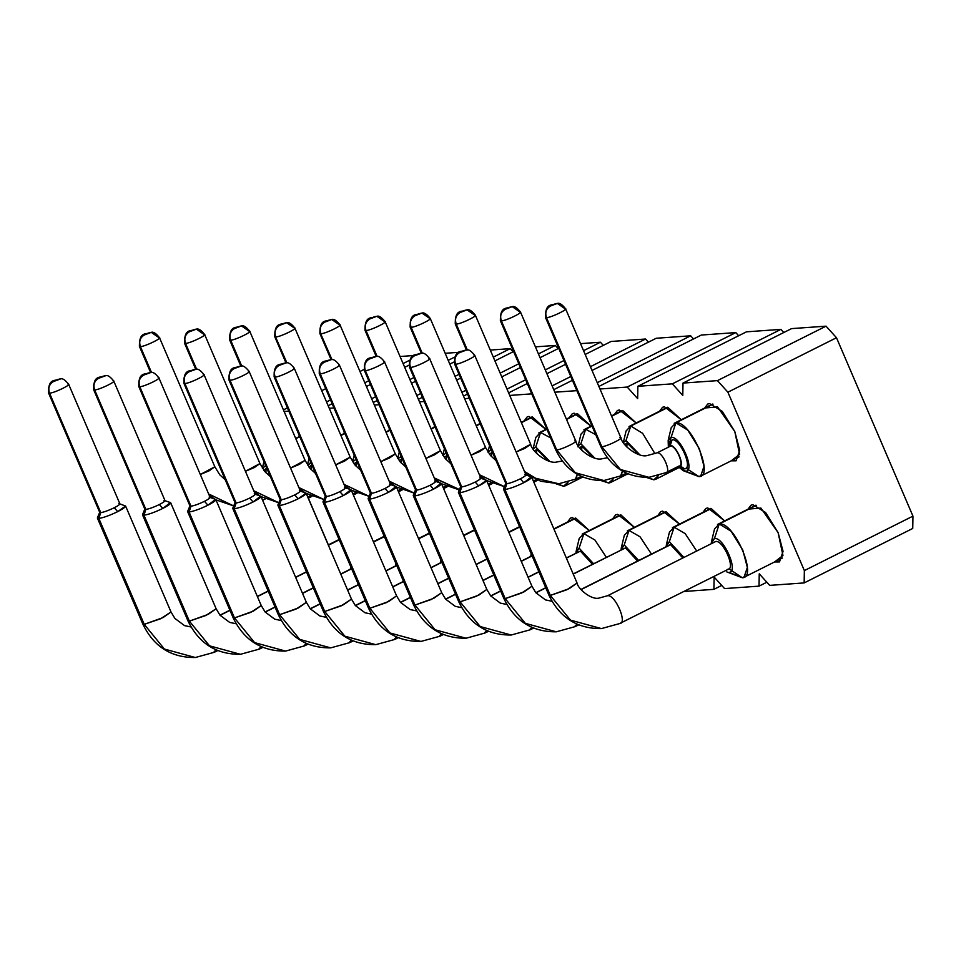 <?xml version="1.0" encoding="UTF-8"?>
<svg xmlns="http://www.w3.org/2000/svg" width="961" height="961" viewBox="0 0 961 961"><rect width="100%" height="100%" fill="white"/><g stroke="black" fill="none" stroke-linecap="round" stroke-linejoin="round"><path stroke-width="1.44" d="M328.374 544.887L308.349 498.158L328.374 544.887M713.915 589.345L683.992 591.483L713.915 589.345L721.723 585.429L713.915 589.345L714.119 577.02L713.915 589.345M724.57 588.588L714.119 577.02L724.57 588.588L759.034 586.138L724.57 588.588M766.842 582.222L759.034 586.138L766.842 582.222M759.238 573.813L759.034 586.138L759.238 573.813L769.689 585.381L759.238 573.813M804.153 582.919L769.689 585.381L804.153 582.919L912.746 528.454L804.153 582.919L804.357 570.594L804.153 582.919M912.746 528.454L912.95 516.129L804.357 570.594L727.897 392.196L836.49 337.731L826.04 326.163L717.447 380.628L727.897 392.196L717.447 380.628L826.04 326.163L791.576 328.614L682.995 383.079L717.447 380.628L682.995 383.079L791.576 328.614L826.04 326.163L836.49 337.731L912.95 516.129L912.746 528.454M682.778 395.415L682.995 383.079L682.778 395.415L672.328 383.847L682.778 395.415M783.768 332.53L780.921 329.371L672.328 383.847L780.921 329.371L746.457 331.833L637.864 386.298L672.328 383.847L637.864 386.298L746.457 331.833L780.921 329.371L783.768 332.53M637.66 398.623L637.864 386.298L637.66 398.623L627.209 387.055L637.66 398.623M738.649 335.749L735.802 332.59L627.209 387.055L735.802 332.59L701.338 335.041L598.871 386.442L701.338 335.041L735.802 332.59L738.649 335.749M599.964 389.001L627.209 387.055L599.964 389.001M693.53 338.957L690.683 335.797L597.249 382.67L690.683 335.797L656.219 338.26L592.024 370.453L656.219 338.26L690.683 335.797L693.53 338.957M572.42 380.292L553.752 389.649L572.42 380.292M554.845 392.208L576.852 390.646L554.845 392.208M648.411 342.176L645.564 339.017L590.402 366.682L645.564 339.017L611.1 341.467L585.177 354.477L611.1 341.467L645.564 339.017L648.411 342.176M570.798 376.52L552.131 385.878L570.798 376.52M565.573 364.303L546.905 373.673L565.573 364.303M527.301 383.499L508.633 392.869L527.301 383.499M509.726 395.427L531.733 393.854L509.726 395.427M603.292 345.383L600.433 342.224L583.555 350.693L600.433 342.224L580.528 343.642L600.433 342.224L603.292 345.383M563.951 360.531L545.283 369.901L563.951 360.531M525.679 379.727L507.012 389.097L525.679 379.727M558.713 348.326L540.058 357.684L558.713 348.326M520.454 367.522L501.786 376.88L520.454 367.522M467.502 394.082L463.514 396.076L467.502 394.082M464.607 398.635L469.316 398.298L464.607 398.635M558.173 348.603L555.314 345.443L538.436 353.912L555.314 345.443L535.409 346.861L555.314 345.443L558.173 348.603M518.832 363.751L500.164 373.108L518.832 363.751M465.893 390.298L461.893 392.304L465.893 390.298M513.594 351.534L494.927 360.904L513.594 351.534M460.655 378.093L456.667 380.1L460.655 378.093M422.384 397.289L418.395 399.295L422.384 397.289M419.489 401.854L424.197 401.518L419.489 401.854M513.054 351.81L510.195 348.651L493.317 357.132L510.195 348.651L490.29 350.068L510.195 348.651L513.054 351.81M459.034 374.322L455.046 376.328L459.034 374.322M420.762 393.517L416.774 395.524L420.762 393.517M454.024 361.997L449.808 364.111L454.024 361.997M415.536 381.313L411.548 383.307L415.536 381.313M377.265 400.509L373.276 402.503L377.265 400.509M374.37 405.061L379.078 404.725L374.37 405.061M454.589 357.132L448.198 360.339L454.589 357.132M413.915 377.529L409.927 379.535L413.915 377.529M375.643 396.725L371.655 398.731L375.643 396.725M459.19 352.291L445.171 353.288L459.19 352.291M408.905 365.216L404.689 367.33L408.905 365.216M370.417 384.52L366.417 386.526L370.417 384.52M332.146 403.716L328.157 405.722L332.146 403.716M329.251 408.281L333.96 407.945L329.251 408.281M409.47 360.339L403.079 363.558L409.47 360.339M368.796 380.748L364.808 382.754L368.796 380.748M330.524 399.944L326.536 401.95L330.524 399.944M284.132 411.488L288.841 411.152L284.132 411.488M414.071 355.498L400.052 356.507L414.071 355.498M364.027 369.456L359.979 371.487L364.027 369.456M325.695 388.676L321.707 390.683L325.695 388.676M287.435 407.872L283.435 409.879L287.435 407.872M734.781 431.513L722.252 411.368L709.518 403.56L707.668 404.052L704.713 407.993L717.567 406.923L734.781 431.513L739.61 454.361L731.213 460.824L736.126 460.8L739.718 450.241L734.781 431.513M681.265 419.741L664.399 406.779L662.549 407.272L659.582 411.2L667.895 407.416L681.265 419.741M636.146 422.96L619.28 409.987L617.418 410.479L614.463 414.419L622.776 410.623L636.146 422.96M591.027 426.167L574.161 413.206L572.3 413.698L569.344 417.627L577.657 413.843L591.027 426.167M545.908 429.387L529.043 416.413L527.181 416.906L524.225 420.846L532.526 417.05L545.908 429.387M479.719 422.564L479.107 424.053L479.719 422.564M434.6 425.783L433.988 427.273L434.6 425.783M389.481 428.99L388.869 430.48L389.481 428.99M344.35 432.21L343.75 433.699L344.35 432.21M299.231 435.417L298.631 436.907L299.231 435.417M778.122 532.658L765.605 512.513L752.871 504.705L751.009 505.198L748.054 509.138L760.908 508.069L778.122 532.658L782.963 555.506L774.566 561.969L779.479 561.945L783.059 551.386L778.122 532.658M724.618 520.886L707.752 507.925L705.891 508.417L702.935 512.345L711.248 508.561L724.618 520.886M679.499 524.105L662.634 511.132L660.772 511.624L657.817 515.564L666.117 511.769L679.499 524.105M634.38 527.325L617.515 514.351L615.653 514.844L612.698 518.772L620.998 514.988L634.38 527.325M589.261 530.532L572.396 517.559L570.534 518.051L567.579 521.991L575.879 518.195L589.261 530.532M727.897 392.196L804.357 570.594L912.95 516.129L836.49 337.731L727.897 392.196M557.2 303.484L550.329 306.091C546.124 308.793 544.851 312.649 546.497 317.683C551.686 317.514 570.305 308.241 564.816 308.601L565.609 308.841C562.113 304.349 559.314 302.571 557.2 303.484L553.944 304.277L556.743 303.508C553.128 306.163 545.247 301.346 545.488 317.454L546.292 317.695C544.647 312.661 545.98 308.793 550.281 306.091L553.944 304.277L550.281 306.091M670.225 445.52L668.532 446.949L670.225 445.52L672.147 439.73L669.433 445.772L672.147 439.73L670.225 445.52C676.051 444.511 685.589 466.782 679.271 466.626C685.625 466.854 676.027 444.438 670.225 445.52M678.358 466.517L679.271 466.626L678.358 466.517M679.019 466.037C684.977 466.169 675.979 445.171 670.49 446.12C675.955 445.099 685.013 466.241 679.019 466.037L665.721 472.704C671.679 472.848 662.67 451.838 657.18 452.799L670.49 446.12L657.18 452.799C662.67 451.838 671.679 472.848 665.721 472.704M670.49 446.12L657.18 452.799L647.414 455.49C638.597 458.193 622.091 445.411 620.914 437.856L565.609 308.841M679.835 466.505L684.604 468.8L680.676 466.241L684.604 468.8C693.301 469.004 680.16 438.336 672.147 439.73C680.124 438.228 693.349 469.1 684.604 468.8L679.835 466.505M680.941 466.253L679.271 466.626M666.357 472.536L648.963 477.329L620.386 469.509L601.802 446.709L620.386 469.509L648.963 477.329C626.86 477.569 610.8 467.286 600.793 446.493L601.802 446.709L546.497 317.683L545.488 317.454L600.793 446.481M619.893 437.627C626.128 436.979 607.028 446.553 601.802 446.709C607.028 446.553 626.128 436.979 619.893 437.627M683.379 470.734L698.947 476.608L683.379 470.734L678.166 466.614L685.625 471.19C695.812 471.539 680.412 435.597 671.114 437.339L668.351 447.045L668.171 440.402L671.114 437.339C680.46 435.717 695.764 471.419 685.625 471.19L698.947 476.608C715.032 476.98 690.731 420.269 675.895 422.84L671.114 437.339L675.895 422.84L671.21 427.717L668.171 440.402M557.428 303.496L564.816 308.601C570.317 308.265 551.554 317.538 546.497 317.683L601.802 446.709M550.329 306.091C545.968 308.709 544.623 312.577 546.292 317.695L546.497 317.683C544.851 312.649 546.124 308.793 550.329 306.091L553.992 304.277M712.582 404.04L674.166 423.308L713.05 404.209L675.895 422.84L687.752 430.108L699.416 448.871L704.005 466.313L700.677 476.139L698.947 476.608L702.083 475.034L698.947 476.608L686.082 468.175M512.081 306.703L505.21 309.31C501.005 312.001 499.732 315.869 501.378 320.902C506.567 320.722 525.186 311.448 519.685 311.808L520.49 312.049C516.994 307.568 514.183 305.778 512.081 306.703L508.825 307.484L511.624 306.715C508.009 309.382 500.128 304.553 500.369 320.674L501.174 320.914C499.528 315.881 500.861 312.013 505.162 309.31L508.825 307.484L505.162 309.31C500.849 311.929 499.504 315.797 501.174 320.914L500.369 320.674L555.674 449.7L556.683 449.916L575.267 472.728L603.844 480.536L575.267 472.728L556.683 449.916L501.378 320.902L556.683 449.916C561.909 449.76 580.997 440.186 574.774 440.847C580.997 440.186 561.909 449.76 556.683 449.916M555.674 449.7C565.681 470.506 581.741 480.776 603.844 480.536L621.238 475.743L622.38 471.13L620.602 475.923M626.86 447.021L627.028 442.937L624.818 444.595L627.028 442.937L626.86 447.021M638.536 454.457L627.028 442.937L638.536 454.457M575.783 441.063L575.795 441.075C576.972 448.631 593.478 461.4 602.295 458.709L607.352 457.784M639.834 454.817L625.995 440.546L623.401 442.565L625.995 440.546L639.834 454.817M512.309 306.703L519.685 311.808C525.199 311.472 506.435 320.758 501.378 320.902C499.732 315.869 501.005 312.001 505.21 309.31L508.874 307.484M646.405 477.437L653.816 479.815L658.309 475.671L655.558 479.359L653.816 479.815L647.87 477.389L653.816 479.815L656.964 478.242L653.816 479.815L647.318 477.413M667.463 407.248L629.047 426.516L667.931 407.428L630.776 426.059L642.633 433.327L654.958 453.688L642.633 433.327L630.776 426.059L625.995 440.546L630.776 426.059L626.091 430.924L623.329 442.456M466.962 309.91L460.091 312.517C455.886 315.22 454.613 319.076 456.259 324.109C461.448 323.941 480.068 314.667 474.566 315.028L475.371 315.268C471.875 310.775 469.064 308.998 466.962 309.91L463.707 310.703L466.493 309.935C462.878 312.589 455.009 307.772 455.25 323.893L456.055 324.121C454.409 319.088 455.742 315.22 460.043 312.517L463.707 310.703L460.043 312.517M531.769 477.341L558.725 483.755L540.635 481.257L524.502 471.491L540.635 481.257L558.725 483.755L576.12 478.962L577.261 474.338L575.471 479.131M581.741 450.228L581.898 446.156L579.699 447.814L581.898 446.156L581.741 450.228M593.418 457.664L581.898 446.156L593.418 457.664M475.371 315.268L530.664 444.282L516.153 451.994L525.054 448.282L530.664 444.282C531.853 451.838 548.359 464.619 557.176 461.917L562.221 461.004M594.715 458.037L580.876 443.766L594.715 458.037M467.19 309.922L474.566 315.028C480.08 314.691 461.316 323.965 456.259 324.109L467.382 350.068L456.259 324.109L455.25 323.893L466.457 350.032M601.286 480.656L608.697 483.035L613.19 478.89L610.427 482.566L608.697 483.035L602.751 480.608L608.697 483.035L611.833 481.461L608.697 483.035L602.199 480.632M591.892 425.735L583.928 429.735L592.036 426.071L585.657 429.267L595.736 434.684L585.657 429.267L580.876 443.766L585.657 429.267L580.973 434.144L577.921 446.829M578.282 445.772L580.876 443.766M460.091 312.517C455.73 315.136 454.385 319.004 456.055 324.121L456.259 324.109C454.613 319.076 455.886 315.22 460.091 312.517L463.755 310.703M622.8 410.635L611.64 416.233L622.8 410.635M421.843 313.13L414.972 315.737C410.767 318.427 409.482 322.295 411.14 327.329C416.329 327.148 434.937 317.875 429.447 318.235L430.252 318.475C426.756 313.995 423.945 312.205 421.843 313.13L418.588 313.911L421.374 313.142C417.759 315.809 409.891 310.98 410.131 327.1L410.936 327.341C409.29 322.307 410.623 318.439 414.924 315.737L418.588 313.911L414.924 315.737M532.142 477.557L532.226 478.398L532.142 477.557M536.779 449.364L548.299 460.884L536.779 449.364L536.61 453.448L536.779 449.364L534.58 451.021M504.417 486.662L479.383 474.698L504.417 486.662L486.65 480.56M485.545 447.49L471.034 455.214L479.935 451.49L485.545 447.502L430.252 318.475M549.596 461.244L535.757 446.973L549.596 461.244M422.071 313.13L429.447 318.235C434.961 317.899 416.185 327.184 411.14 327.329L422.263 353.288L411.14 327.329L410.131 327.1L421.338 353.24M556.167 483.863L563.578 486.242L568.071 482.098L565.308 485.785L563.578 486.242L557.62 483.815L563.578 486.242L566.714 484.668L563.578 486.242L557.08 483.839M546.773 428.954L538.809 432.943L546.917 429.279L540.538 432.486L550.617 437.892L540.538 432.486L535.757 446.973L540.538 432.486L535.854 437.351L533.091 448.883M533.151 448.991L535.757 446.973M414.972 315.737C410.611 318.355 409.266 322.223 410.936 327.341L411.14 327.329C409.482 322.295 410.767 318.427 414.972 315.737L418.624 313.911M577.681 413.855L566.522 419.452L577.681 413.855M376.724 316.337L369.853 318.944C365.648 321.647 364.363 325.503 366.021 330.536C371.21 330.368 389.818 321.094 384.328 321.454L385.133 321.695C381.625 317.202 378.826 315.424 376.724 316.337L373.469 317.13L376.256 316.361C372.64 319.028 364.772 314.199 365.012 330.32L365.817 330.548C364.171 325.515 365.504 321.647 369.805 318.944L373.469 317.13L369.805 318.944M487.023 480.764L487.107 481.605L487.023 480.764M491.491 456.655L491.66 452.583L489.461 454.241L491.66 452.583L491.491 456.655M492.609 452.655L491.66 452.583L492.609 452.655M459.298 489.87L434.264 477.917L460.583 490.026M450.877 463.779L445.363 458.733L440.426 450.709L425.903 458.421L434.804 454.709L440.426 450.709L385.133 321.695M491.576 450.253L490.639 450.192L491.576 450.253M376.952 316.349L384.328 321.454C389.842 321.118 371.066 330.392 366.021 330.536L377.144 356.495L366.021 330.536L365.012 330.32L376.219 356.459M491.035 448.979L490.639 450.192L491.035 448.979M488.032 452.199L490.639 450.192M369.853 318.944C365.492 321.563 364.147 325.431 365.817 330.548L366.021 330.536C364.363 325.503 365.648 321.647 369.853 318.944L373.505 317.13M532.562 417.062L521.403 422.66L532.562 417.062M331.605 319.557L324.722 322.163C320.518 324.854 319.244 328.722 320.902 333.755C326.091 333.575 344.699 324.301 339.209 324.662L340.014 324.902C336.506 320.421 333.707 318.632 331.605 319.557L328.35 320.349L331.137 319.569C327.521 322.235 319.653 317.406 319.893 333.527L320.698 333.767C319.052 328.734 320.373 324.866 324.686 322.163L328.35 320.349L324.686 322.163C320.373 324.782 319.028 328.65 320.698 333.767L319.893 333.527L331.101 359.666M441.904 483.984L441.988 484.825L441.904 483.984M446.541 455.79L447.49 455.874L446.541 455.79L446.372 459.875L446.541 455.79L444.342 457.448M414.179 493.089L389.145 481.125L414.179 493.089L396.412 486.987M395.307 453.916L380.784 461.64L389.685 457.916L395.307 453.928L340.014 324.902M446.457 453.46L445.52 453.4L446.457 453.46M332.025 359.714L320.698 333.767L332.025 359.714M331.833 319.557L339.209 324.662C344.723 324.325 325.947 333.611 320.902 333.755C319.244 328.722 320.518 324.854 324.722 322.163L328.386 320.337M445.916 452.199L445.52 453.4L445.916 452.199M442.913 455.418L445.52 453.4M480.272 423.873L476.284 425.879L480.272 423.873M286.486 322.764L279.603 325.371C275.399 328.073 274.125 331.929 275.783 336.963C280.972 336.794 299.58 327.521 294.09 327.881L294.895 328.121C291.387 323.629 288.588 321.851 286.486 322.764L283.231 323.557L286.018 322.788C282.402 325.455 274.534 320.626 274.774 336.746L275.567 336.975C273.933 331.941 275.254 328.073 279.567 325.371L283.231 323.557L279.567 325.371C275.254 327.989 273.909 331.857 275.567 336.975L274.774 336.746L285.97 362.886M396.773 487.191L396.869 488.032L396.773 487.191M401.422 459.01L402.371 459.082L401.422 459.01L401.254 463.082L401.422 459.01L399.223 460.667M369.06 496.296L344.026 484.344L369.06 496.296M360.639 470.205L355.114 465.16L350.188 457.136L335.665 464.848L344.567 461.136L350.188 457.136L294.895 328.121M401.338 456.679L397.794 458.625L401.338 456.679M286.907 362.922L275.567 336.975L286.907 362.922M286.714 322.776L294.09 327.881C299.604 327.545 280.828 336.818 275.783 336.963C274.125 331.929 275.399 328.073 279.603 325.371L283.267 323.557M400.797 455.406L400.401 456.619L400.797 455.406M435.153 427.092L431.165 429.086L435.153 427.092M241.367 325.983L234.484 328.59C230.28 331.281 229.006 335.149 230.664 340.182C235.853 340.002 254.461 330.728 248.971 331.089L249.776 331.329C246.268 326.848 243.469 325.058 241.367 325.983L238.112 326.776L240.899 325.995C237.283 328.662 229.415 323.833 229.655 339.954L230.448 340.194C228.802 335.161 230.135 331.293 234.448 328.59L238.112 326.776L234.448 328.59M351.654 490.41L351.75 491.251L351.654 490.41M356.135 466.301L356.303 462.217L354.092 463.875L356.303 462.217L356.135 466.301M357.252 462.301L356.303 462.217L357.252 462.301M323.941 499.516L298.895 487.551L323.941 499.516L306.175 493.413M305.069 460.343L290.546 468.067L299.448 464.343L305.069 460.355L249.776 331.329M356.219 459.887L355.282 459.826L356.219 459.887M241.595 325.983L248.971 331.089C254.485 330.752 235.709 340.038 230.664 340.182L241.788 366.141L230.664 340.182L229.655 339.954L240.851 366.105M355.678 458.625L355.282 459.826L355.678 458.625M352.675 461.845L355.282 459.826M234.484 328.59C230.135 331.209 228.79 335.077 230.448 340.194L230.664 340.182C229.006 335.149 230.28 331.281 234.484 328.59L238.148 326.764M390.034 430.3L386.046 432.306L390.034 430.3M196.248 329.191L189.365 331.797C185.161 334.5 183.887 338.356 185.545 343.389C190.734 343.221 209.342 333.947 203.852 334.308L204.657 334.548C201.149 330.055 198.35 328.278 196.248 329.191L192.993 329.983L195.78 329.215C192.164 331.881 184.296 327.052 184.524 343.173L185.329 343.401C183.683 338.368 185.017 334.5 189.329 331.797L192.993 329.983L189.329 331.797M306.535 493.618L306.619 494.459L306.535 493.618M311.016 469.509L311.184 465.436L308.974 467.094L311.184 465.436L311.016 469.509M312.133 465.508L311.184 465.436L312.133 465.508M278.822 502.723L253.776 490.771L278.822 502.723M270.401 476.632L264.876 471.587L259.95 463.562L245.427 471.286L254.329 467.563L259.95 463.562L204.657 334.548M311.1 463.106L307.556 465.052L311.1 463.106M196.464 329.203L203.852 334.308C209.366 333.972 190.59 343.257 185.545 343.389L196.669 369.348L185.545 343.389L184.524 343.173L195.732 369.312M310.559 461.833L310.163 463.046L310.559 461.833M189.365 331.797C185.017 334.416 183.671 338.284 185.329 343.401L185.545 343.389C183.887 338.356 185.161 334.5 189.365 331.797L193.029 329.983M344.915 433.519L340.927 435.513L344.915 433.519M151.129 332.41L144.246 335.017C140.042 337.707 138.768 341.575 140.426 346.609C145.616 346.428 164.223 337.155 158.733 337.515L159.526 337.755C156.03 333.275 153.231 331.485 151.129 332.41L147.862 333.203L150.661 332.422C147.045 335.089 139.177 330.26 139.405 346.38L140.21 346.621C138.564 341.587 139.898 337.719 144.21 335.017L147.862 333.203L144.21 335.017M261.416 496.837L261.5 497.678L261.416 496.837M265.897 472.728L266.065 468.644L263.855 470.313L266.065 468.644L265.897 472.728M267.014 468.728L266.065 468.644L267.014 468.728M233.703 505.942L208.657 493.978L233.703 505.942L215.937 499.84M214.832 466.77L200.308 474.494L209.21 470.77L214.832 466.782L159.526 337.755M265.981 466.313L265.044 466.265L265.981 466.313M151.345 332.41L158.733 337.515C164.247 337.179 145.471 346.465 140.426 346.609L151.55 372.568L140.426 346.609L139.405 346.38L150.613 372.532M265.44 465.052L265.044 466.265L265.44 465.052M262.437 468.271L265.044 466.265M144.246 335.017C139.898 337.635 138.552 341.503 140.21 346.621L140.426 346.609C138.768 341.575 140.042 337.707 144.246 335.017L147.91 333.191M299.796 436.726L295.808 438.733L299.796 436.726M466.565 350.032L459.454 352.639C455.25 355.342 453.976 359.198 455.634 364.231C460.8 364.051 479.203 354.909 474.025 355.15L474.734 355.39C471.238 350.945 468.524 349.155 466.565 350.032L463.07 350.825L465.869 350.056C462.277 352.687 454.229 348.026 454.613 364.015L455.334 364.243C453.688 359.21 455.046 355.342 459.394 352.639L463.07 350.825L459.394 352.639M531.373 476.86L523.805 482.698L520.321 478.842C525.499 476.127 527.036 474.722 524.934 474.626C527.036 474.722 525.499 476.127 520.321 478.842L523.805 482.698C531.049 478.902 533.199 476.932 530.256 476.788M524.934 474.626L531.397 476.872M726.732 571.879L742.288 577.753L728.979 572.336C739.165 572.684 723.765 536.743 714.467 538.484L711.26 543.506L711.512 541.548L714.467 538.484L719.248 523.985L714.564 528.862L711.512 541.548M715.753 541.475C723.405 540.034 736.09 569.633 727.693 569.344C736.042 569.537 723.441 540.13 715.753 541.475L607.616 595.712C615.304 594.379 627.905 623.785 619.557 623.593C627.905 623.785 615.304 594.379 607.616 595.712L599.244 598.018C591.688 600.433 577.705 588.769 577.068 583.027L566.678 589.838L550.317 595.424L570.45 620.121L601.418 628.59L570.45 620.121L550.317 595.424L504.921 489.497L503.54 488.789M728.594 569.104L619.557 623.593M755.935 505.186L717.519 524.454L719.248 523.985L731.105 531.253L742.769 550.016L747.358 567.458L744.018 577.285L742.288 577.753L745.424 576.18L742.288 577.753C758.385 578.126 734.084 521.415 719.248 523.985L714.467 538.484C723.813 536.863 739.117 572.564 728.979 572.336L742.288 577.753L729.015 568.828M756.391 505.354L719.248 523.985L756.403 505.354M620.458 623.353L601.418 628.59C577.237 628.83 559.734 617.671 548.899 595.111L550.317 595.424L569.2 588.625L577.068 583.027L531.673 477.112M474.025 355.15C479.227 354.945 460.607 364.099 455.634 364.231L506.831 483.695L455.634 364.231L454.613 364.015L505.822 483.479L506.831 483.695C510.087 483.227 514.579 481.605 520.321 478.842C514.579 481.605 510.087 483.227 506.831 483.695L504.921 489.497L506.831 483.695L505.834 483.215L503.528 488.825L504.921 489.497C509.474 488.825 515.769 486.566 523.805 482.698C515.769 486.566 509.474 488.825 504.921 489.497L550.317 595.424M459.454 352.639C455.046 355.258 453.676 359.126 455.334 364.243L455.634 364.231C453.976 359.198 455.25 355.342 459.454 352.639L463.13 350.825M421.447 353.24L414.335 355.858C410.131 358.549 408.857 362.417 410.515 367.45C415.681 367.27 434.084 358.117 428.906 358.357L429.615 358.597C426.119 354.153 423.405 352.375 421.447 353.24L417.951 354.044L420.75 353.264C417.158 355.894 409.098 351.233 409.494 367.222L410.215 367.462C408.569 362.429 409.927 358.561 414.275 355.858L417.951 354.044L414.275 355.858M479.815 477.833L486.554 480.32L478.686 485.918L475.202 482.062C480.38 479.347 481.917 477.929 479.815 477.833C481.917 477.929 480.38 479.347 475.202 482.062L478.686 485.918C485.93 482.11 488.08 480.14 485.137 480.007M710.816 508.393L672.4 527.661L674.129 527.205L685.145 533.571L696.581 550.869L685.145 533.571L674.129 527.205L669.349 541.692L683.8 557.284L669.349 541.692L666.141 546.725L666.393 544.767L669.349 541.692L674.129 527.205L669.445 532.07L666.393 544.767M670.634 544.683L581.045 589.622L670.634 544.683L682.682 557.848L670.634 544.683L669.733 544.923L580.924 589.465M578.63 624.914L575.339 626.56L576.9 624.169L574.438 626.8M575.339 626.56L556.299 631.809L525.331 623.341L505.198 598.631L525.331 623.341L556.299 631.809C532.118 632.038 514.615 620.878 503.78 598.331L505.198 598.631L459.802 492.717L458.421 492.008L459.802 492.717L505.198 598.631L524.081 591.844L531.95 586.246L521.559 593.057L505.198 598.631M674.129 527.205L711.272 508.573L674.129 527.205M428.906 358.357C434.108 358.165 415.488 367.306 410.515 367.45L461.712 486.915L410.515 367.45L409.494 367.222L460.703 486.686L461.712 486.915C464.968 486.434 469.461 484.812 475.202 482.062C469.461 484.812 464.968 486.434 461.712 486.915L459.802 492.717C464.355 492.044 470.65 489.774 478.686 485.918C470.65 489.774 464.355 492.044 459.802 492.717L461.712 486.915L460.715 486.434L458.409 492.032M414.335 355.858C409.927 358.465 408.557 362.333 410.215 367.462L410.515 367.45C408.857 362.417 410.131 358.549 414.335 355.858L418.011 354.032M376.328 356.459L369.216 359.066C365.012 361.768 363.738 365.624 365.384 370.67C370.55 370.478 388.965 361.336 383.787 361.576L384.496 361.816C381 357.372 378.286 355.582 376.328 356.459L372.832 357.252L375.631 356.483C372.039 359.114 363.979 354.453 364.375 370.441L365.096 370.67C363.45 365.636 364.808 361.768 369.156 359.066L372.832 357.252L369.156 359.066M441.135 483.287L433.567 489.125L430.084 485.269C435.261 482.554 436.799 481.149 434.684 481.053C436.799 481.149 435.261 482.554 430.084 485.269L433.567 489.125C440.811 485.329 442.961 483.359 440.018 483.215M434.684 481.053L441.159 483.299M665.697 511.612L627.281 530.88L629.011 530.412L640.026 536.779L651.462 554.089L640.026 536.779L629.011 530.412L624.23 544.911L638.681 560.503L624.23 544.911L621.022 549.932L621.274 547.974L624.23 544.911L629.011 530.412L624.326 535.289L621.274 547.974M625.515 547.902L573.249 574.113L625.515 547.902L637.563 561.068L625.515 547.902L573.176 573.945M535.926 592.829L545.8 587.88L535.926 592.829M533.511 628.122L530.22 629.779L531.781 627.377L529.319 630.02M530.22 629.779L511.18 635.017L480.212 626.548L460.079 601.85L480.212 626.548L511.18 635.017C486.999 635.257 469.497 624.097 458.661 601.538L460.079 601.85L414.684 495.924L413.302 495.215M506.867 604.481L500.357 603.124L490.699 595.916L486.831 589.453L476.44 596.264L460.079 601.85L478.962 595.051L486.831 589.453L441.435 483.539M629.011 530.412L666.153 511.781L629.011 530.412M383.787 361.576C388.989 361.372 370.369 370.526 365.384 370.67L416.594 490.122L365.384 370.67L364.375 370.441L415.584 489.906L416.594 490.122C419.849 489.654 424.342 488.032 430.084 485.269C424.342 488.032 419.849 489.654 416.594 490.122L414.684 495.924L416.594 490.122L415.596 489.642L413.29 495.251L414.684 495.924C419.236 495.251 425.531 492.993 433.567 489.125C425.531 492.993 419.236 495.251 414.684 495.924L460.079 601.85M369.216 359.066C364.808 361.684 363.438 365.552 365.096 370.67L365.384 370.67C363.738 365.624 365.012 361.768 369.216 359.066L372.892 357.252M331.209 359.666L324.097 362.285C319.893 364.976 318.62 368.844 320.265 373.877C325.431 373.697 343.846 364.543 338.668 364.784L339.377 365.024C335.882 360.579 333.155 358.801 331.209 359.666L327.713 360.471L330.512 359.69C326.92 362.321 318.86 357.66 319.256 373.649L319.977 373.889C318.331 368.856 319.689 364.988 324.037 362.285L327.713 360.471L324.037 362.285M396.004 486.506L388.448 492.344L384.965 488.488C390.142 485.773 391.668 484.356 389.565 484.26C391.668 484.356 390.142 485.773 384.965 488.488L388.448 492.344C395.692 488.536 397.842 486.566 394.899 486.434M389.565 484.26L396.04 486.518M620.578 514.82L582.162 534.088L583.892 533.631L594.907 539.998L606.343 557.296L594.907 539.998L583.892 533.631L579.111 548.13L593.562 563.711L579.111 548.13L575.903 553.152L576.156 551.194L579.111 548.13L583.892 533.631L579.207 538.496L576.156 551.194M580.396 551.109L566.401 558.125L580.396 551.109L592.432 564.275L580.396 551.109L566.329 557.957M490.807 596.048L500.681 591.087L490.807 596.048M528.13 577.321L538.953 571.891L528.13 577.321M488.392 631.341L485.101 632.987L486.662 630.596L484.2 633.227M485.101 632.987L466.061 638.236L435.093 629.767L414.96 605.058L435.093 629.767L466.061 638.236C441.88 638.464 424.366 627.305 413.542 604.757L414.96 605.07L369.565 499.143L368.183 498.435L369.565 499.143L414.96 605.07L433.843 598.271L441.712 592.673L431.321 599.484L414.96 605.07M583.892 533.631L621.034 515L583.892 533.631M338.668 364.784C343.87 364.591 325.238 373.733 320.265 373.877L371.475 493.341L320.265 373.877L319.256 373.649L370.465 493.113L371.475 493.341C374.73 492.861 379.223 491.239 384.965 488.488C379.223 491.239 374.73 492.861 371.475 493.341L369.565 499.143C374.117 498.471 380.412 496.2 388.448 492.344C380.412 496.2 374.117 498.471 369.565 499.143L371.475 493.341L370.478 492.861L368.171 498.459M324.097 362.285C319.689 364.892 318.319 368.76 319.977 373.889L320.265 373.877C318.62 368.844 319.893 364.976 324.097 362.285L327.773 360.459M286.09 362.886L278.978 365.492C274.774 368.195 273.501 372.051 275.146 377.096C280.312 376.904 298.715 367.763 293.537 368.003L294.258 368.243C290.763 363.799 288.036 362.009 286.09 362.886L282.594 363.678L285.381 362.91C281.801 365.54 273.741 360.88 274.137 376.868L274.858 377.096C273.212 372.063 274.57 368.195 278.918 365.492L282.594 363.678L278.918 365.492M350.885 489.714L343.329 495.552L339.846 491.696C345.011 488.981 346.549 487.575 344.446 487.479C346.549 487.575 345.011 488.981 339.846 491.696L343.329 495.552C350.573 491.756 352.723 489.786 349.78 489.642M344.446 487.479L350.909 489.726M531.205 553.812L530.784 556.359L531.205 553.812M445.688 599.256L455.562 594.306L445.688 599.256M483.011 580.54L493.834 575.11L483.011 580.54M521.282 561.344L532.106 555.914L521.282 561.344M443.273 634.548L439.982 636.206L441.543 633.804L439.081 636.446M439.982 636.206L420.942 641.443L389.974 632.975L369.841 608.277L389.974 632.975L420.942 641.443C396.761 641.684 379.247 630.524 368.423 607.965L369.841 608.277L324.434 502.351L323.052 501.654M416.618 610.908L410.119 609.55L400.461 602.343L396.593 595.88L386.202 602.691L369.841 608.277L388.724 601.478L396.593 595.88L351.197 489.966M554.004 529.199L575.915 518.207L554.004 529.199M293.537 368.003C298.751 367.799 280.119 376.952 275.146 377.096L326.356 496.561L275.146 377.096L274.137 376.868L325.347 496.332L326.356 496.561C329.611 496.08 334.104 494.459 339.846 491.696C334.104 494.459 329.611 496.08 326.356 496.561L324.434 502.351L326.356 496.561L325.359 496.068L323.052 501.678L324.434 502.351C328.998 501.678 335.293 499.42 343.329 495.552C335.293 499.42 328.998 501.678 324.434 502.351L369.841 608.277M278.978 365.492C274.57 368.111 273.2 371.979 274.858 377.096L275.146 377.096C273.501 372.051 274.774 368.195 278.978 365.492L282.654 363.678M240.971 366.093L233.859 368.712C229.655 371.402 228.382 375.27 230.027 380.304C235.193 380.124 253.596 370.982 248.418 371.21L249.139 371.451C245.644 367.006 242.917 365.228 240.971 366.093L237.475 366.898L240.262 366.129C236.682 368.748 228.622 364.087 229.018 380.075L229.739 380.316C228.093 375.283 229.451 371.414 233.799 368.712L237.475 366.898L233.799 368.712M299.327 490.687L306.079 493.173L298.21 498.771L294.727 494.915C299.892 492.2 301.43 490.783 299.327 490.687C301.43 490.783 299.892 492.2 294.727 494.915L298.21 498.771C305.454 494.963 307.604 492.993 304.661 492.861M400.569 602.475L410.443 597.514L400.569 602.475M437.892 583.747L448.715 578.318L437.892 583.747M476.163 564.551L486.987 559.122L476.163 564.551M398.142 637.768L394.863 639.413L396.412 637.023L393.962 639.654M394.863 639.413L375.811 644.663L344.855 636.194L324.722 611.484L344.855 636.194L375.811 644.663C351.63 644.891 334.128 633.731 323.304 611.184L324.722 611.496L279.315 505.57L277.933 504.861L279.315 505.57L324.722 611.496L343.606 604.697L351.474 599.099L341.083 605.91L324.722 611.496M508.886 532.418L519.709 526.988L508.886 532.418M248.418 371.21C253.62 371.018 235.001 380.172 230.027 380.304L281.237 499.768L230.027 380.304L229.018 380.075L280.216 499.54L281.237 499.768C284.48 499.288 288.985 497.666 294.727 494.915C288.985 497.666 284.48 499.288 281.237 499.768L279.315 505.57C283.879 504.897 290.174 502.627 298.21 498.771C290.174 502.627 283.879 504.897 279.315 505.57L281.237 499.768L280.24 499.288L277.921 504.885M233.859 368.712C229.451 371.318 228.081 375.198 229.739 380.316L230.027 380.304C228.382 375.27 229.655 371.402 233.859 368.712L237.535 366.886M195.852 369.312L188.74 371.919C184.536 374.622 183.251 378.478 184.908 383.523C190.074 383.331 208.477 374.189 203.3 374.43L204.02 374.67C200.525 370.225 197.798 368.435 195.852 369.312L192.356 370.105L195.143 369.336C191.563 371.967 183.503 367.306 183.899 383.295L184.62 383.523C182.974 378.49 184.332 374.622 188.68 371.919L192.356 370.105L188.68 371.919M260.647 496.14L253.079 501.978L249.608 498.122C254.773 495.408 256.311 494.002 254.209 493.906C256.311 494.002 254.773 495.408 249.608 498.122L253.079 501.978C260.335 498.182 262.485 496.212 259.542 496.068M254.209 493.906L260.671 496.152M440.967 560.239L440.546 562.786L440.967 560.239M355.45 605.682L365.324 600.733L355.45 605.682M392.773 586.967L403.596 581.537L392.773 586.967M431.045 567.771L441.868 562.341L431.045 567.771M353.023 640.975L349.744 642.633L351.294 640.23L348.843 642.873M349.744 642.633L330.692 647.87L299.736 639.401L279.603 614.704L299.736 639.401L330.692 647.87C306.511 648.11 289.009 636.951 278.185 614.391L279.603 614.704L234.196 508.777L232.814 508.081M326.38 617.334L319.881 615.977L310.223 608.769L306.355 602.307L295.964 609.118L279.603 614.704L298.487 607.905L306.355 602.307L260.948 496.393M463.767 535.637L474.59 530.196L463.767 535.637M203.3 374.43C208.501 374.225 189.882 383.379 184.908 383.523L236.118 502.987L184.908 383.523L183.899 383.295L235.097 502.759L236.118 502.987C239.361 502.507 243.866 500.885 249.608 498.122C243.866 500.885 239.361 502.507 236.118 502.987L234.196 508.777L236.118 502.987L235.121 502.495L232.802 508.105L234.196 508.777C238.76 508.105 245.055 505.846 253.079 501.978C245.055 505.846 238.748 508.105 234.196 508.777L279.603 614.704M188.74 371.919C184.332 374.538 182.95 378.406 184.62 383.523L184.908 383.523C183.251 378.478 184.536 374.622 188.74 371.919L192.416 370.105M150.733 372.532L143.621 375.138C139.405 377.829 138.132 381.697 139.789 386.73C144.955 386.55 163.358 377.409 158.181 377.637L158.901 377.877C155.406 373.433 152.679 371.655 150.733 372.532L147.237 373.324L150.024 372.556C146.444 375.174 138.384 370.514 138.78 386.502L139.489 386.742C137.855 381.709 139.213 377.841 143.561 375.138L147.237 373.324L143.561 375.138M215.528 499.36L207.96 505.198L204.477 501.342C209.654 498.627 211.192 497.209 209.09 497.113C211.192 497.209 209.654 498.627 204.477 501.342L207.96 505.198C215.204 501.39 217.354 499.42 214.411 499.288M209.09 497.113L215.552 499.372M395.848 563.458L395.427 566.005L395.848 563.458M310.331 608.902L320.205 603.94L310.331 608.902M347.654 590.174L358.477 584.744L347.654 590.174M385.914 570.978L396.749 565.548L385.914 570.978M307.904 644.194L304.613 645.84L306.175 643.45L303.724 646.08M304.613 645.84L285.573 651.09L254.617 642.621L234.484 617.923L254.617 642.621L285.573 651.09C261.392 651.318 243.89 640.158 233.067 617.611L234.484 617.923L189.077 511.997L187.695 511.288L189.077 511.997L234.484 617.923L253.368 611.124L261.236 605.526L250.845 612.337L234.484 617.923M418.648 538.845L429.471 533.415L418.648 538.845M158.181 377.637C163.382 377.445 144.763 386.598 139.789 386.73L190.987 506.195L139.789 386.73L138.78 386.502L189.978 505.966L190.987 506.195C194.242 505.714 198.747 504.093 204.477 501.342C198.747 504.093 194.242 505.714 190.987 506.195L189.077 511.997C193.629 511.324 199.924 509.054 207.96 505.198C199.924 509.054 193.629 511.324 189.077 511.997L190.987 506.195L190.002 505.714L187.683 511.312M143.621 375.138C139.213 377.745 137.831 381.625 139.489 386.742L139.789 386.73C138.132 381.697 139.405 377.829 143.621 375.138L147.297 373.312M105.614 375.739L98.49 378.346C94.286 381.049 93.013 384.917 94.671 389.95C99.836 389.758 118.239 380.616 113.062 380.856L113.782 381.097C110.287 376.652 107.56 374.862 105.614 375.739L102.118 376.532L104.905 375.763C101.325 378.394 93.265 373.733 93.661 389.722L94.37 389.962C92.736 384.917 94.082 381.049 98.43 378.346L102.118 376.532L98.43 378.346M170.409 502.579L162.841 508.405L159.358 504.549C164.535 501.834 166.073 500.429 163.971 500.333C166.073 500.429 164.535 501.834 159.358 504.549L162.841 508.405C170.085 504.609 172.235 502.639 169.292 502.495M163.971 500.333L170.433 502.579M350.729 566.666L350.309 569.212L350.729 566.666M265.212 612.109L275.086 607.16L265.212 612.109M302.535 593.393L313.358 587.964L302.535 593.393M340.795 574.197L351.63 568.768L340.795 574.197M262.785 647.402L259.494 649.059L261.056 646.657L258.605 649.3M259.494 649.059L240.454 654.297L209.498 645.828L189.353 621.13L209.498 645.828L240.454 654.297C216.273 654.537 198.771 643.377 187.948 620.818L189.353 621.13L143.958 515.204L142.576 514.507M236.142 623.761L229.643 622.404L219.985 615.196L216.117 608.733L205.726 615.545L189.353 621.13L208.249 614.331L216.117 608.745L170.71 502.819M384.352 536.622L373.517 542.064L384.352 536.634M113.062 380.856C118.263 380.652 99.644 389.806 94.671 389.95L145.868 509.414L94.671 389.95L93.661 389.722L144.859 509.186L145.868 509.414C149.123 508.934 153.628 507.312 159.358 504.549C153.628 507.312 149.123 508.934 145.868 509.414L143.958 515.204L145.868 509.414L144.883 508.922L142.564 514.531L143.958 515.204C148.511 514.531 154.805 512.273 162.841 508.405C154.805 512.273 148.511 514.531 143.958 515.204L189.353 621.13M98.49 378.346C94.094 380.964 92.712 384.832 94.37 389.962L94.671 389.95C93.013 384.917 94.286 381.049 98.49 378.346L102.178 376.532M60.495 378.958L53.372 381.565C49.167 384.256 47.894 388.124 49.552 393.157C54.717 392.977 73.12 383.835 67.943 384.064L68.663 384.304C65.168 379.859 62.441 378.081 60.495 378.958L56.999 379.751L59.786 378.982C56.194 381.613 48.146 376.94 48.543 392.929L49.251 393.169C47.618 388.136 48.963 384.268 53.311 381.565L56.999 379.751L53.311 381.565M118.852 503.54L125.591 506.027L117.722 511.624L114.239 507.768C119.416 505.054 120.954 503.648 118.852 503.54C120.954 503.648 119.416 505.054 114.239 507.768L117.722 511.624C124.966 507.816 127.116 505.846 124.173 505.714M220.093 615.328L229.967 610.379L220.093 615.328M257.404 596.601L268.239 591.171L257.404 596.601M295.676 577.405L306.499 571.975L295.676 577.405M217.666 650.621L214.375 652.267L215.937 649.876L213.486 652.507M214.375 652.267L195.335 657.516L164.379 649.047L144.234 624.35L164.379 649.047L195.335 657.516C171.154 657.744 153.652 646.585 142.829 624.037L144.234 624.35L98.839 518.423L97.457 517.715M191.023 626.98L184.524 625.611L174.866 618.416L170.998 611.953L160.607 618.764L144.234 624.35L163.13 617.551L170.998 611.953L125.591 506.027M328.398 545.271L339.233 539.842L328.398 545.271M67.943 384.064C73.144 383.871 54.525 393.025 49.552 393.157L100.749 512.621L49.552 393.157L48.543 392.929L99.74 512.393L100.749 512.621C104.004 512.141 108.497 510.519 114.239 507.768C108.497 510.519 104.004 512.141 100.749 512.621L98.839 518.423L100.749 512.621L99.752 512.141L97.445 517.739L98.839 518.423C103.392 517.751 109.686 515.48 117.722 511.624C109.686 515.48 103.392 517.751 98.839 518.423L144.234 624.35M53.372 381.565C48.975 384.172 47.594 388.052 49.251 393.169L49.552 393.157C47.894 388.124 49.167 384.256 53.372 381.565L57.059 379.739M669.553 445.712L670.189 445.532M739.081 456.871L700.677 476.139M621.238 475.743L626.356 473.184M575.795 441.075L520.49 312.049M679.067 467.563L655.558 479.359M576.12 478.962L581.237 476.392M530.34 476.464L524.934 472.488M627.845 473.833L610.427 482.566M611.496 415.909L622.344 410.467M533.343 481.005L536.118 479.611M485.221 479.683L479.803 475.695M495.996 460.559L490.482 455.514L485.545 447.502M582.726 477.052L565.308 485.785M566.377 419.116L577.225 413.674M488.224 484.212L490.999 482.818M459.286 489.906L441.531 483.767M440.102 482.89L434.684 478.914M487.972 452.09L489.545 445.508M537.607 480.26L533.835 482.146M521.258 422.335L532.106 416.894M443.105 487.431L445.88 486.038M394.983 486.11L389.565 482.122M405.758 466.986L400.244 461.941L395.307 453.928M442.853 455.31L444.426 448.715M492.488 483.479L488.717 485.365M476.139 425.543L480.14 423.537M397.986 490.639L400.749 489.245M369.048 496.332L351.294 490.194M349.864 489.317L344.446 485.341M397.722 458.517L399.308 451.934M447.358 486.686L443.598 488.572M431.021 428.762L435.009 426.756M352.855 493.858L355.63 492.464M304.733 492.537L299.327 488.548M315.52 473.413L309.995 468.367L305.069 460.355M352.603 461.736L354.189 455.142M402.239 489.906L398.479 491.792M385.902 431.969L389.89 429.963M307.736 497.065L310.511 495.672M278.798 502.759L261.056 496.621M259.614 495.744L254.209 491.768M307.484 464.944L309.07 458.361M357.12 493.113L353.36 494.999M340.783 435.189L344.771 433.183M262.617 500.285L265.392 498.891M214.495 498.963L209.09 494.987M225.282 479.839L219.757 474.794L214.832 466.782M262.365 468.163L263.951 461.568M312.001 496.332L308.229 498.218M295.664 438.396L299.652 436.39M782.434 558.017L744.018 577.285M548.899 595.111L503.504 489.185M525.943 474.854L474.734 355.39M551.986 601.274L545.488 599.904L535.818 592.697L531.95 586.246L486.554 480.32M503.78 598.319L458.385 492.392M480.824 478.061L429.615 358.597M535.806 592.685L545.728 587.712M458.661 601.538L413.266 495.612M435.705 481.281L384.496 361.816M490.687 595.892L500.609 590.919M528.057 577.153L538.881 571.723M461.736 607.7L455.238 606.331L445.58 599.123L441.712 592.673L396.316 486.746M413.542 604.745L368.147 498.819M390.586 484.488L339.377 365.024M445.568 599.111L455.49 594.138M482.939 580.372L493.762 574.93M521.21 561.164L532.034 555.734M531.037 554.401L531.193 553.776M553.86 528.874L575.459 518.039M368.423 607.965L323.028 502.038M345.467 487.707L294.258 368.243M400.449 602.319L410.371 597.346M437.82 583.579L448.643 578.15M476.079 564.383L486.915 558.954M371.499 614.127L365 612.758L355.342 605.55L351.474 599.099L306.079 493.173M508.741 532.082L519.565 526.652M323.304 611.172L277.897 505.246M300.337 490.915L249.139 371.451M355.33 605.538L365.252 600.565M392.701 586.799L403.524 581.369M430.96 567.603L441.796 562.161M440.799 560.828L440.943 560.203M463.622 535.301L474.446 529.871M278.185 614.391L232.778 508.465M255.218 494.134L204.02 374.67M310.211 608.745L320.133 603.772M347.57 590.006L358.405 584.576M385.841 570.81L396.665 565.38M395.68 564.047L395.824 563.422M281.261 620.554L274.762 619.184L265.104 611.989L261.236 605.526L215.829 499.6M418.503 538.508L429.327 533.079M233.067 617.599L187.659 511.672M210.099 497.342L158.901 377.877M265.092 611.965L275.014 606.992M302.451 593.225L313.286 587.796M340.723 574.029L351.546 568.6M350.561 567.254L350.705 566.63M373.385 541.728L384.208 536.298M187.948 620.818L142.54 514.892M164.98 500.561L113.782 381.097M219.961 615.172L229.895 610.199M257.332 596.433L268.155 591.003M295.604 577.237L306.427 571.807M328.254 544.935L339.089 539.505M142.817 624.025L97.421 518.099M119.861 503.768L68.663 384.304"/></g></svg>
